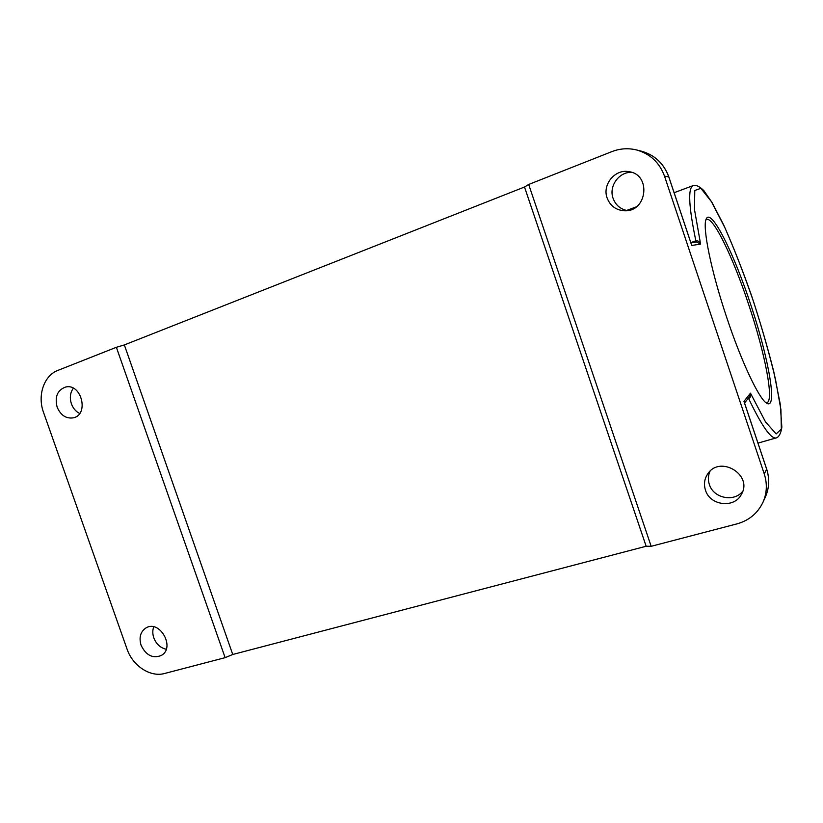 <?xml version="1.0" encoding="UTF-8"?>
<svg xmlns="http://www.w3.org/2000/svg" width="823" height="823" viewBox="0 0 823 823"><rect width="100%" height="100%" fill="white"/><g stroke="black" fill="none" stroke-linecap="round" stroke-linejoin="round"><path stroke-width="1.23" d="M528.685 184.465L651.168 546.307L736.986 523.87C748.981 520.496 757.633 513.326 762.931 502.369C766.954 493.214 767.396 483.739 764.258 473.935L664.521 176.173C659.49 162.532 650.139 153.788 636.467 149.93C628.144 147.934 619.945 148.5 611.87 151.617L528.685 184.465L524.508 187.016L646.148 546.246L232.744 654.48L225.132 657.659L116.372 347.296L124.345 344.93L232.744 654.48M726.894 317.987C711.216 271.477 702.286 227.405 706.093 219.196C710.907 206.799 734.013 253.34 751.44 306.753C769.083 360.093 777.92 410.842 766.46 403.064C758.806 398.353 741.461 361.801 726.894 317.987M524.508 187.016L124.345 344.93M651.168 546.307L646.148 546.246M749.619 396.573L750.483 393.188C751.286 395.554 750.679 397.375 748.693 398.651L747.757 398.929M690.826 242.6L695.857 240.81C698.233 240.645 699.817 241.746 700.599 244.102L696.556 242.013L690.898 242.806M225.132 657.659L164.61 673.481C150.403 677.545 132.657 665.869 127.04 649.059L43.496 412.292C37.23 395.462 43.938 375.535 57.888 370.391L116.372 347.296M607.127 197.993C602.066 184.733 614.925 168.88 628.772 171.647C651.569 174.301 647.217 212.18 624.451 210.76C616.026 210.204 610.244 205.945 607.127 197.993M705.455 490.096C703.624 484.222 704.406 478.801 707.79 473.822C720.002 454.872 753.168 474.82 741.441 494.294C734.414 508.707 709.879 505.682 705.455 490.096M57.137 407.107C54.585 396.768 57.404 390.081 65.583 387.047C81.467 382.911 89.419 414.72 73.319 417.847C66.056 418.866 60.665 415.286 57.137 407.107M141.062 645.201C138.809 637.414 140.466 631.653 146 627.908C159.796 619.349 175.659 647.763 161.349 655.447C152.739 658.791 145.98 655.375 141.062 645.201M79.666 413.475C75.839 411.541 73.082 408.321 71.416 403.815C69.533 397.879 70.171 392.684 73.329 388.219M627.28 210.585C620.336 209.145 615.604 205.061 613.084 198.333C608.609 186.399 618.814 171.832 631.519 172.316M742.747 491.218C734.137 502.575 713.335 498.213 709.333 484.418C707.883 479.902 708.099 475.54 709.982 471.301M166.215 649.244C160.423 647.917 156.298 644.131 153.829 637.897C152.502 633.998 152.471 630.305 153.716 626.838M765.976 402.694L766.676 402.694C774.618 401.922 764.886 352.583 748.519 304.088C733.19 257.722 713.232 216.233 706.525 219.525L705.836 220.019M764.258 473.935L766.645 469.151L743.941 401.346L750.483 393.188L765.524 421.911L776.161 433.916L781.336 429.102L780.924 409.72L775.482 379.321C769.69 354.939 762.355 328.984 753.487 301.485C744.095 274.265 734.528 249.585 724.775 227.446L711.432 201.645L700.877 188.333L694.777 190.483L694.478 209.495L700.599 244.102L691.742 245.47L668.78 176.883L664.521 176.173M695.97 242.096L695.857 240.81C688.779 206.902 687.812 188.529 692.956 185.669L674.119 192.705M776.593 437.805L775.811 438.021C770.462 438.422 761.419 425.306 748.693 398.651L748.405 398.106M668.811 176.966L668.78 176.883C663.842 163.489 654.655 154.909 641.22 151.123L636.467 149.93M744.352 402.437L766.655 469.048C769.742 478.708 769.299 488.049 765.339 497.082C769.289 488.08 769.721 478.78 766.645 469.151L766.594 468.997M636.282 206.851L626.622 210.462M692.956 185.669C693.326 185.154 697.739 184.208 704.077 190.926L712.132 202.664L723.726 225.08C733.098 246.067 742.367 269.594 751.543 295.652C760.277 322.132 767.705 347.522 773.795 371.831L780.194 403.867L781.85 427.096C780.605 436.704 776.47 438.175 775.811 438.021L757.962 443.113M765.339 497.082L762.931 502.369M749.66 396.532L744.537 403.003M691.392 244.297L668.832 176.914C663.894 163.52 654.697 154.919 641.22 151.123"/></g></svg>
